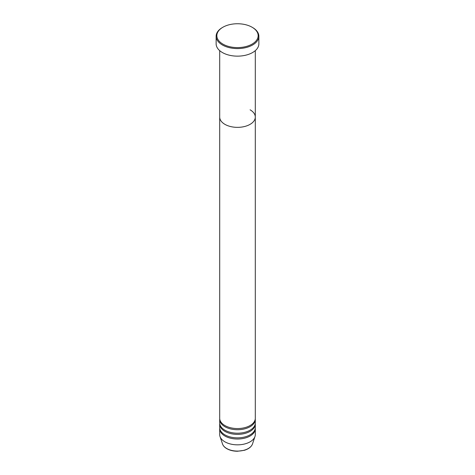 <?xml version="1.0" encoding="UTF-8"?>
<svg xmlns="http://www.w3.org/2000/svg" width="475" height="475" viewBox="0 0 475 475"><rect width="100%" height="100%" fill="white"/><g stroke="black" fill="none" stroke-linecap="round" stroke-linejoin="round"><path stroke-width="0.71" d="M222.9 44.104A20.651 11.922 0 0 0 252.1 44.104A20.651 11.922 0 0 0 252.106 27.241A20.651 11.922 0 0 0 252.1 27.241L252.605 27.532A21.363 12.332 180 0 1 258.863 36.254A21.363 12.332 180 0 1 245.676 47.648A21.363 12.332 180 0 1 222.395 44.977A21.363 12.332 180 0 1 216.137 36.254A21.363 12.332 180 0 1 222.395 27.532L222.894 27.241A20.651 11.922 0 0 0 222.9 44.104M219.699 50.635L219.699 117.076A17.801 10.278 0 0 0 224.912 124.349A17.801 10.278 0 0 0 244.31 126.576A17.801 10.278 0 0 0 255.301 117.076L255.301 418.279A17.801 10.278 0 0 1 244.31 427.773A17.801 10.278 0 0 1 224.912 425.547A17.801 10.278 0 0 1 219.699 418.279L219.699 117.076A17.801 10.278 0 0 0 224.912 124.349A17.801 10.278 0 0 0 244.31 126.576A17.801 10.278 0 0 0 255.301 117.076A17.801 10.278 0 0 0 250.088 109.808M216.137 36.254L216.137 43.813A21.363 12.332 0 0 0 222.395 52.535A21.363 12.332 0 0 0 245.676 55.207A21.363 12.332 0 0 0 258.863 43.813L258.863 36.254M252.605 27.532L252.106 27.241A20.651 11.922 0 0 0 222.894 27.241M219.723 418.861A17.801 10.278 0 0 0 219.699 419.437A17.801 10.278 0 0 0 224.912 426.71A17.801 10.278 0 0 0 244.31 428.937A17.801 10.278 0 0 0 255.301 419.437A17.801 10.278 0 0 0 255.277 418.861M219.723 423.51A17.801 10.278 0 0 0 219.699 424.092A17.801 10.278 0 0 0 224.912 431.359A17.801 10.278 0 0 0 244.31 433.586A17.801 10.278 0 0 0 255.301 424.092A17.801 10.278 0 0 0 255.277 423.51M219.699 419.437L219.699 422.928A17.801 10.278 0 0 0 224.912 430.196A17.801 10.278 0 0 0 244.31 432.422A17.801 10.278 0 0 0 255.301 422.928L255.301 419.437M219.723 428.159A17.801 10.278 0 0 0 219.699 428.741A17.801 10.278 0 0 0 224.912 436.014A17.801 10.278 0 0 0 244.31 438.241A17.801 10.278 0 0 0 255.301 428.741A17.801 10.278 0 0 0 255.277 428.159M219.699 424.092L219.699 427.583A17.801 10.278 0 0 0 224.912 434.851A17.801 10.278 0 0 0 244.31 437.077A17.801 10.278 0 0 0 255.301 427.583L255.301 424.092M219.699 428.741L219.699 434.56A17.801 10.278 0 0 0 220.02 436.507A17.801 10.278 0 0 0 224.912 441.827A17.801 10.278 0 0 0 242.719 444.386A17.801 10.278 0 0 0 254.98 436.507A17.801 10.278 0 0 0 255.301 434.56L255.301 428.741M226.7 448.501A15.271 8.817 0 0 0 241.977 450.698A15.271 8.817 0 0 0 252.498 443.941C251.376 446.868 248.645 448.994 244.298 450.312L237.47 451.25C233.362 451.214 229.817 450.359 226.83 448.691C224.61 447.402 223.167 445.817 222.502 443.941A15.271 8.817 0 0 0 226.7 448.501M255.301 117.076L255.301 50.635M252.498 443.941L254.98 436.507M222.502 443.941L220.02 436.507"/></g></svg>
